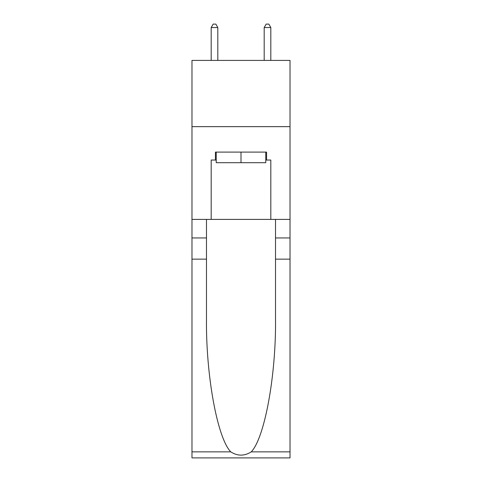 <?xml version="1.0" encoding="UTF-8"?>
<svg xmlns="http://www.w3.org/2000/svg" width="482" height="482" viewBox="0 0 482 482"><rect width="100%" height="100%" fill="white"/><g stroke="black" fill="none" stroke-linecap="round" stroke-linejoin="round"><path stroke-width="0.72" d="M290.025 126.652L290.025 60.407L191.975 60.407L191.975 126.652L290.025 126.652L290.025 219.4L270.812 219.4L270.812 160.042L266.57 160.042L266.57 152.095L215.43 152.095L215.43 160.042L216.225 160.042M265.775 152.095L265.775 162.693L216.225 162.693L216.225 152.095M241 152.095L241 162.693M251.255 451.857L290.025 451.857L290.025 457.9L191.975 457.9L191.975 259.153L206.483 259.153L206.483 318.241C205.778 374.719 217.237 437.807 230.745 451.857C237.578 456.213 244.41 456.213 251.255 451.857C264.763 437.807 276.222 374.719 275.517 318.241L275.517 219.4M275.517 259.153L290.025 259.153L290.025 219.4M191.975 259.153L191.975 126.652M206.483 219.4L206.483 259.153M290.025 451.857L290.025 259.153M191.975 219.4L211.188 219.4L211.188 160.042L215.43 160.042M211.188 219.4L270.812 219.4M265.775 160.042L266.57 160.042M217.81 60.407L217.81 27.546L211.188 27.546L211.188 60.407M211.188 27.546L213.177 24.1L215.828 24.1L217.81 27.546M270.812 60.407L270.812 27.546L264.19 27.546L264.19 60.407M264.19 27.546L266.172 24.1L268.823 24.1L270.812 27.546M275.517 237.951L290.025 237.951M206.483 237.951L191.975 237.951M191.975 451.857L230.745 451.857"/></g></svg>
